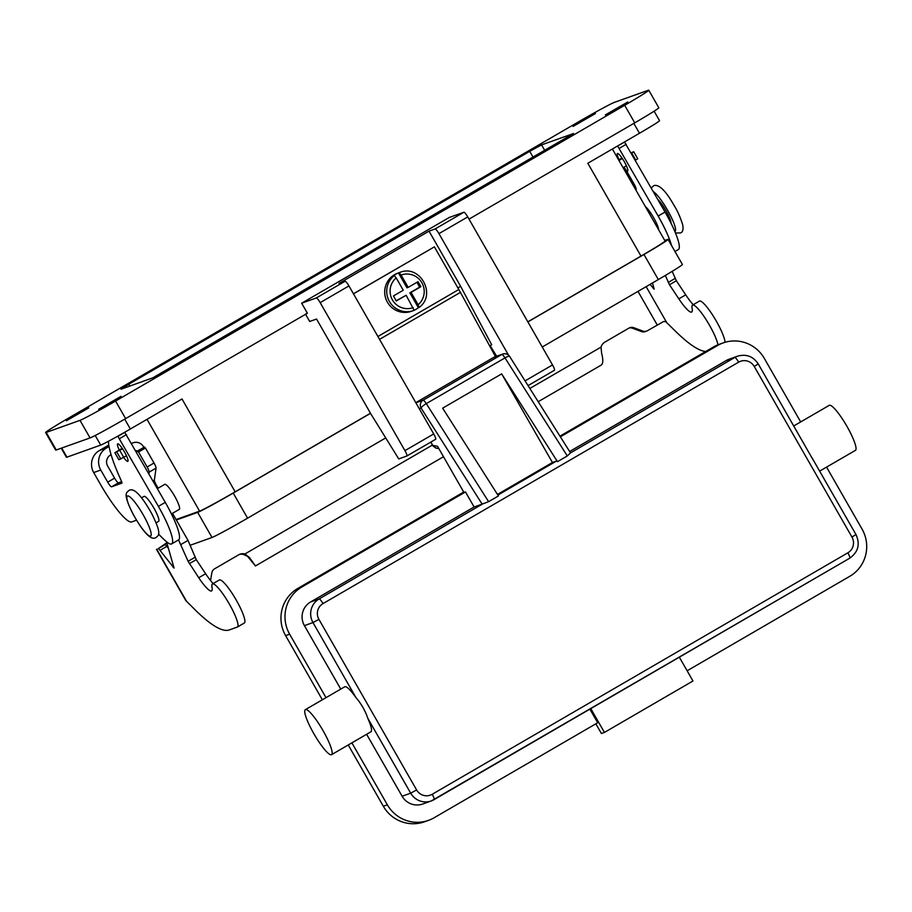 <?xml version="1.0" encoding="UTF-8"?>
<svg xmlns="http://www.w3.org/2000/svg" width="912" height="912" viewBox="0 0 912 912"><rect width="100%" height="100%" fill="white"/><g stroke="black" fill="none" stroke-linecap="round" stroke-linejoin="round"><path stroke-width="1.37" d="M305.372 709.65A26.038 4.742 -120.2 0 0 314.127 734.171A26.038 4.742 -120.2 0 0 331.387 754.748A26.038 4.742 -120.2 0 0 331.523 754.68A26.038 4.742 -120.2 0 0 322.768 730.17A26.038 4.742 -120.2 0 0 305.52 709.582A26.038 4.742 -120.2 0 0 305.372 709.65L344.725 686.793A26.038 4.742 59.8 0 1 344.873 686.725A26.038 4.742 59.8 0 1 355.908 697.52C361.277 703.745 365.222 710.642 367.764 718.211L410.685 793.166L416.613 789.952L318.915 619.351A11.571 11.366 -109.7 0 1 323.008 603.596L738.663 362.144A5.791 1.049 -120.2 0 0 736.337 358.701A5.791 1.049 -120.2 0 0 734.776 357.481L570.513 452.899L567.31 455.954L557.471 461.666A5.791 1.049 59.8 0 0 556.468 461.062L497.884 495.091M570.513 452.899L509.603 356.387A5.791 1.22 147.6 0 0 508.383 356.341A5.791 1.22 147.6 0 0 504.986 357.903L567.31 455.954M482.14 504.119L488.604 501.668L426.28 403.617A5.791 1.22 147.6 0 0 422.723 406.102A5.791 1.22 147.6 0 0 421.093 408.063L482.14 504.119L474.103 506.992L310.547 602A17.362 17.054 70.3 0 0 304.414 625.632L340.757 689.096M438.854 448.624L435.697 448.009L433.12 446.071M855.262 450.425A26.038 4.742 -120.2 0 0 855.41 450.357A26.038 4.742 -120.2 0 0 846.655 425.847A26.038 4.742 -120.2 0 0 829.396 405.27A26.038 4.742 -120.2 0 0 829.247 405.338L793.771 425.95M812.934 459.614L758.26 363.945C753.187 356.364 746.29 353.776 737.569 356.193A17.362 17.054 70.3 0 0 734.776 357.481L726.203 360.548L569.943 451.326M679.337 657.176L692.972 680.99L604.428 732.427L590.794 708.613M595.855 723.809L601.407 733.51L604.428 732.427M348.236 744.979L383.325 806.242A34.713 34.109 70.3 0 0 424.513 821.792L428.549 820.344A34.713 34.109 -109.7 0 0 434.112 817.768L597.679 722.749L589.882 709.137M826.568 467.115L862.045 529.063A34.713 34.109 -109.7 0 1 849.779 576.304L687.124 670.787M366.635 734.285L402.112 796.233A17.362 17.054 70.3 0 0 422.712 804.008L431.285 800.941A17.362 17.054 70.3 0 0 434.066 799.653A5.791 1.049 -120.2 0 0 434.101 799.63A5.791 1.049 -120.2 0 0 433.941 797.92A5.791 1.049 -120.2 0 0 432.208 794.272A11.571 11.366 -109.7 0 1 416.613 789.952M428.549 820.344A34.713 34.109 -109.7 0 1 387.361 804.806L351.884 742.858M367.764 718.211A26.038 4.742 59.8 0 1 370.876 731.823L331.523 754.68M326.006 697.669L289.651 634.205A34.713 34.109 -109.7 0 1 301.929 586.952L465.485 491.933L474.103 506.992M497.473 494.429L552.433 462.509L501.668 373.886L442.639 408.166L498.442 495.957L488.604 501.668M737.569 356.193L728.984 359.26A17.362 17.054 70.3 0 0 726.203 360.548M552.433 462.509L556.468 461.062M501.668 373.886L557.471 461.666M463.729 492.058L297.893 588.388A34.713 34.109 70.3 0 0 285.616 635.641L322.358 699.789M560.629 436.666L717.584 345.488A34.713 34.109 -109.7 0 1 723.148 342.912L719.112 344.348A34.713 34.109 70.3 0 0 713.549 346.936L560.207 436.016M430.852 442.069L432.744 445.375L437.509 446.276L463.969 492.48L465.485 491.933M723.148 342.912A34.713 34.109 -109.7 0 1 764.347 358.45L800.69 421.925M419.075 307.458L419.098 307.435C436.973 294.827 419.976 263.91 399.844 272.437L397.826 273.155A20.246 19.904 70.3 0 0 386.585 300.607A20.246 19.904 70.3 0 0 411.449 311.288L413.467 310.57A20.246 19.904 70.3 0 0 414.151 310.308L406.136 295.26L396.298 300.971L393.425 295.955L403.264 290.244L396.196 277.909L394.246 275.549L393.539 275.8A20.246 19.904 -109.7 0 1 398.453 272.939L399.16 272.688L401.12 275.048L408.188 287.383L418.027 281.671L420.899 286.687L411.061 292.399L418.118 304.733L419.075 307.458L418.369 307.709A20.246 19.904 -109.7 0 1 414.219 310.24M143.982 496.424A14.467 2.633 59.8 0 1 144.062 496.379A14.467 2.633 59.8 0 1 144.142 496.345A14.467 2.633 59.8 0 1 153.843 507.984A14.467 2.633 59.8 0 1 158.585 521.39A14.467 2.633 59.8 0 1 158.506 521.425M164.673 484.409A14.467 2.633 59.8 0 1 164.741 484.363A14.467 2.633 59.8 0 1 164.821 484.329A14.467 2.633 59.8 0 1 174.409 495.752A14.467 2.633 59.8 0 1 179.276 509.375A14.467 2.633 59.8 0 1 179.185 509.409M623.523 167.261A10.123 1.847 -120.2 0 0 624.332 168.344M626.327 170.521A10.123 1.847 -120.2 0 0 627.604 171.046A10.123 1.847 -120.2 0 0 624.275 161.663A10.123 1.847 -120.2 0 0 617.424 153.535A10.123 1.847 -120.2 0 0 619.054 159.714M119.278 450.038A10.123 1.847 59.8 0 1 117.648 443.859A10.123 1.847 59.8 0 1 124.499 451.976A10.123 1.847 59.8 0 1 127.817 461.358A10.123 1.847 59.8 0 1 123.69 457.493M595.445 113.544L573.078 126.449L595.445 113.544M627.718 102.019L605.351 114.912L627.718 102.019M88.772 407.869L66.416 420.763L88.772 407.869M121.057 396.332L98.69 409.237L121.057 396.332M495.524 356.626L460.423 292.387A30.37 5.529 -120.2 0 0 458.804 289.514L434.386 246.856L353.434 293.767M45.6 432.527A34.713 1.151 150.2 0 1 69.677 417.445L578.789 121.695A34.713 1.151 150.2 0 1 614.357 102.383L648.147 90.322A34.713 1.151 150.2 0 1 648.763 90.208A34.713 1.151 150.2 0 1 624.686 105.302L115.562 401.052A34.713 1.151 150.2 0 1 79.994 420.352L46.204 432.425A34.713 1.151 150.2 0 1 45.6 432.527L55.655 450.095A34.713 1.151 -29.8 0 0 56.27 449.981L90.06 437.92A34.713 1.151 -29.8 0 0 125.628 418.608L307.401 313.238L301.655 303.206L316.282 297.973A5.791 1.049 59.8 0 1 320.169 302.636L404.939 450.653A5.791 1.049 59.8 0 1 406.843 456.023L435.583 439.322A5.791 1.049 -120.2 0 0 435.617 439.31A5.791 1.049 -120.2 0 0 433.713 433.941L348.943 285.923A5.791 1.049 -120.2 0 0 345.067 281.261L339.013 283.427L429.028 231.135L460.64 286.322L457.892 287.918M152.771 377.853L121 389.207L128.82 384.203L529.724 151.324L541.58 144.894L573.557 133.505L152.771 377.853M306.398 313.603L307.31 313.067M469.007 219.131L634.741 122.858A34.713 1.151 -29.8 0 0 658.817 107.776L648.763 90.208M121.684 481.661L118.469 482.813A5.791 1.049 59.8 0 1 114.593 478.15L107.65 466.032A8.105 7.957 70.3 0 1 110.512 455.008L111.093 454.666M108.391 441.305A86.788 15.812 -120.2 0 0 121.615 481.525L121.991 483.098L111.583 486.814A5.791 1.049 59.8 0 1 107.707 482.152L100.765 470.033A16.199 15.914 -109.7 0 1 106.487 447.974L109.041 446.492M108.79 445.056L99.431 450.505A16.199 15.914 70.3 0 0 93.697 472.553L100.639 484.682A46.284 8.425 -120.2 0 0 131.704 521.938L136.526 520.216M158.54 534.067A115.71 21.079 -120.2 0 0 166.303 541.557A40.504 7.376 -120.2 0 0 171.661 543.905L178.547 539.904A40.504 7.376 -120.2 0 0 165.266 502.364L124.762 432.368A86.788 15.812 -120.2 0 0 124.659 432.288M171.661 543.905A40.504 7.376 -120.2 0 0 158.38 506.365L117.876 436.369A86.788 15.812 -120.2 0 0 117.671 436.232M671.517 245.476A40.504 7.376 -120.2 0 0 658.156 216.041L617.652 146.045A86.788 15.812 -120.2 0 0 617.572 145.988M674.983 251.53L678.323 249.58A40.504 7.376 -120.2 0 0 665.042 212.04L624.538 142.044A86.788 15.812 -120.2 0 0 624.458 141.987M658.703 229.892A14.467 2.633 -120.2 0 0 653.619 217.672A14.467 2.633 -120.2 0 0 645.354 206.579M61.241 448.202L66.428 457.254A28.933 0.958 -29.8 0 0 66.929 457.163L100.719 445.09A28.933 0.958 -29.8 0 0 130.359 429.005L182.012 399L235.171 491.83L370.489 413.227M527.831 321.833L640.999 256.09L587.83 163.259L639.483 133.255A28.933 0.958 -29.8 0 0 659.547 120.68L654.109 111.196M176.073 519.544L199.603 511.142A34.713 1.151 -29.8 0 0 235.171 491.83M640.999 256.09A34.713 1.151 -29.8 0 0 665.065 240.996L612.385 148.998M190.049 545.319L212.017 537.476A34.713 1.151 -29.8 0 0 247.585 518.164L385.73 437.92M542.241 347.005L658.327 279.574A34.713 1.151 -29.8 0 0 682.404 264.48L668.029 239.389A34.713 1.151 -29.8 0 0 667.424 239.503L664.757 240.449M176.335 520L197.653 512.384A34.713 1.151 -29.8 0 0 233.221 493.073L370.534 413.307M527.877 321.913L643.963 254.482A34.713 1.151 -29.8 0 0 668.029 239.389M657.974 199.694A14.467 2.633 59.8 0 1 666.455 211.47A14.467 2.633 59.8 0 1 671.004 223.189M554.405 370.295L528.139 385.559L554.382 370.318A5.791 1.049 -120.2 0 0 554.405 370.295A5.791 1.049 -120.2 0 0 552.512 364.937L467.742 216.908A5.791 1.049 -120.2 0 0 463.855 212.257L449.228 217.478L301.655 303.206M435.617 439.31L406.843 456.023A5.791 1.049 59.8 0 1 406.809 456.034L398.738 458.918L371.138 414.379L316.544 319.04L309.704 321.48L305.486 314.127M496.664 356.227L490.12 345.648M429.028 231.135L435.081 228.969A5.791 1.049 59.8 0 1 438.957 233.632L508.565 355.167M460.64 286.322L491.671 344.747L489.664 345.91M418.369 307.709L409.841 292.832L419.68 287.12L416.932 282.298M408.188 287.383L406.969 287.816L398.453 272.939M396.184 300.766L406.136 295.26M420.899 286.687L419.68 287.12M411.061 292.399L409.841 292.832M434.386 246.856L353.491 293.846M717.961 344.793A24.875 4.526 -120.2 0 0 717.949 344.747A24.875 4.526 -120.2 0 0 705.934 319.371A24.875 4.526 -120.2 0 0 692.55 305.098A24.875 4.526 -120.2 0 0 692.128 308.484A26.038 4.742 59.8 0 1 691.695 312.029A26.038 4.742 59.8 0 1 678.836 298.851L669.476 284.761L665.338 275.458M692.55 305.098L699.436 301.097A24.875 4.526 59.8 0 1 712.819 315.37A24.875 4.526 59.8 0 1 724.835 340.746A24.875 4.526 59.8 0 1 725.017 342.308M244.188 623.078A24.875 4.526 -120.2 0 0 244.325 623.01A24.875 4.526 -120.2 0 0 244.735 619.636A24.875 4.526 -120.2 0 0 232.72 594.259A24.875 4.526 -120.2 0 0 219.336 579.986L212.45 583.988A24.875 4.526 59.8 0 1 225.834 598.261A24.875 4.526 59.8 0 1 237.85 623.626A24.875 4.526 59.8 0 1 237.439 627.011A24.875 4.526 59.8 0 1 237.302 627.08L229.231 629.964A202.498 36.879 59.8 0 1 195.966 610.675L185.752 600.461M178.547 539.904L188.111 561.325L198.736 577.741A26.038 4.742 -120.2 0 0 211.595 590.908A26.038 4.742 -120.2 0 0 212.029 587.374A24.875 4.526 59.8 0 1 212.45 583.988M538.354 401.622L600.985 365.233C603.163 363.831 603.356 359.784 601.578 353.092L601.042 347.107A8.675 8.527 -109.7 0 1 604.952 342.057L628.995 328.081A5.791 5.689 -109.7 0 1 633.794 327.693L642.8 331.056A5.791 5.689 70.3 0 0 646.665 331.09L645.251 331.592A5.791 5.689 -109.7 0 1 641.387 331.558L632.381 328.195A5.791 5.689 70.3 0 0 629.234 327.955M239.343 554.473A8.675 8.527 -109.7 0 1 243.538 554.473L244.94 553.96L249.523 557.597L255.451 565.953L443.494 456.73M148.918 473.818L149.158 472.12A5.791 1.049 59.8 0 0 147.128 467.001L138.544 452.01L135.603 450.574M131.761 443.437L131.761 443.437A8.675 8.527 -109.7 0 1 143.458 446.675L145.43 448.009L154.014 463.011A5.791 1.049 -120.2 0 1 156.043 468.118L154.367 480.088A5.791 1.049 59.8 0 0 156.397 485.195L158.118 488.205M166.828 542.743L158.107 548.75A5.791 1.049 59.8 0 1 159.988 550.369L174.055 568.073L166.543 541.762M213.157 583.577A26.038 4.742 59.8 0 1 205.622 573.739L196.262 559.649L188.009 540.394L172.505 513.308M168.503 548.477L166.873 546.379A5.791 1.049 -120.2 0 0 164.992 544.749L163.476 545.273L166.907 543.028M243.538 554.473L247.54 556.32L255.451 565.964M432.448 445.045L244.94 553.96A8.675 8.527 70.3 0 0 238.648 554.838L214.594 568.814A5.791 5.689 70.3 0 0 211.858 572.793L210.547 580.534M181.123 544.396L188.009 540.394M136.96 451.372L143.845 447.37M122.539 448.795L114.844 452.705L122.219 448.328M114.889 452.694L118.868 459.728L126.506 455.852M646.665 331.09A5.791 5.689 70.3 0 0 647.588 330.657L663.754 321.423L665.851 321.788L676.066 331.786A202.498 36.879 -120.2 0 0 705.706 351.496M626.282 165.539L623.557 167.797L625.529 169.13L634.114 184.121A5.791 1.049 59.8 0 1 636.143 189.229L636.006 190.255M672.178 271.354L676.362 280.759L685.721 294.85A26.038 4.742 -120.2 0 0 693.257 304.688M618.963 160.489A8.675 8.527 -109.7 0 1 619.738 159.976L622.315 158.483M652.502 282.948L654.155 289.184L650.074 284.362M637.705 158.791L635.379 160.25M621.995 158.015L618.655 159.953M631.355 153.227L633.726 151.757L631.104 152.771M419.269 408.713L421.093 408.063A5.791 5.689 -109.7 0 1 423.145 400.186L415.872 402.785M738.663 362.144A11.571 11.366 -109.7 0 1 754.247 366.464L758.26 363.945M754.247 366.464L851.956 537.065A11.571 11.366 -109.7 0 1 847.864 552.82L432.208 794.272M855.866 534.569L851.956 537.065M323.008 603.596A5.791 1.049 -120.2 0 0 320.671 600.153A5.791 1.049 -120.2 0 0 319.12 598.945A17.362 17.054 70.3 0 0 312.987 622.565L355.908 697.52M434.135 799.607L849.733 558.19A5.791 1.049 -120.2 0 0 849.596 556.468A5.791 1.049 -120.2 0 0 847.864 552.82M318.915 619.351L312.987 622.565L304.414 625.632M402.112 796.233L410.685 793.166A17.362 17.054 70.3 0 0 431.285 800.941L849.756 558.178A5.791 1.049 -120.2 0 0 849.756 558.178C858.26 552.045 860.324 544.168 855.969 534.546L811.885 457.585M483.383 503.515L319.12 598.945L310.547 602M509.603 356.387A5.791 5.791 0 0 0 502.774 354.038L494.703 356.923A5.791 5.689 70.3 0 0 493.78 357.356L415.792 402.648L493.745 357.367A5.791 1.049 59.8 0 1 493.745 357.367A5.791 1.049 59.8 0 1 493.78 357.356L501.851 354.472A5.791 1.049 59.8 0 1 504.986 357.903L426.28 403.617A5.791 1.049 -120.2 0 0 423.145 400.186L501.851 354.472A5.791 5.689 -109.7 0 1 506.16 353.924M383.325 806.242L387.361 804.806M285.616 635.641L289.651 634.205M297.893 588.388L301.929 586.952M717.584 345.488L713.549 346.936M127.532 495.957A23.142 4.218 59.8 0 1 143.059 514.585A23.142 4.218 59.8 0 1 150.514 536.096A23.142 4.218 59.8 0 1 134.987 517.469A23.142 4.218 59.8 0 1 127.532 495.957M653.391 191.691A23.142 4.218 59.8 0 1 668.941 212.69A23.142 4.218 59.8 0 1 674.891 231.5A23.142 4.218 59.8 0 1 674.834 231.511M399.844 272.437A20.246 19.904 70.3 0 0 399.16 272.688M79.994 420.352L90.06 437.92M125.628 418.608L115.562 401.052M624.686 105.302L634.741 122.858M46.204 432.425L56.27 449.981M544.829 150.56L541.58 144.894M533.167 157.331L529.724 151.324M129.869 386.038L128.82 384.203M107.707 482.152L114.593 478.15M119.586 438.626L126.472 434.625M158.38 506.365L165.266 502.364M111.583 486.814L118.469 482.813M117.876 436.369L124.762 432.368M100.765 470.033L93.697 472.553M99.431 450.505L106.487 447.974M665.042 212.04L658.156 216.041M626.248 144.301L619.362 148.303M624.538 142.044L617.652 146.045M61.708 448.043L66.929 457.163M95.213 435.48L100.719 445.09M124.716 419.144L130.359 429.005M633.829 123.394L639.483 133.255M147.026 419.326L199.603 511.142M233.221 493.073L247.585 518.164M197.653 512.384L212.017 537.476M643.963 254.482L658.327 279.574M316.282 297.973L345.067 281.261M320.169 302.636L348.943 285.923M404.939 450.653L433.713 433.941M525.141 380.84L552.512 364.937M438.957 233.632L467.742 216.908M435.081 228.969L463.855 212.257M394.246 275.549A20.246 19.904 70.3 0 0 413.467 310.57L414.151 310.308M396.196 277.909A17.362 17.054 70.3 0 0 413.204 307.595M418.118 304.733A17.362 17.054 70.3 0 0 401.12 275.048M377.91 336.505L458.804 289.514M379.552 339.367L460.423 292.387M136.561 450.676L135.82 450.95M156.727 549.241L186.709 601.601M246.833 555.704L249.523 557.597M158.107 548.75L164.992 544.749M198.736 577.741L205.622 573.739M189.377 563.65L196.262 559.649M188.111 561.325L194.997 557.323M155.678 485.617L156.397 485.195M152.977 480.898L154.367 480.088M149.158 472.12L156.043 468.118M147.128 467.001L154.014 463.011M138.544 452.01L145.43 448.009M137.769 451.087L144.655 447.085M173.098 567.264L173.861 566.819M159.988 550.369L166.873 546.379M120.829 459.044L116.804 452.01M123.793 457.425L119.768 450.403M529.952 388.409L601.042 347.107M657.267 325.037L637.99 291.384M646.152 286.642L666.809 322.723M618.849 160.295L619.738 159.976M685.721 294.85L678.836 298.851M676.362 280.759L669.476 284.761M675.097 278.445L668.211 282.435M634.114 184.121L632.894 184.828M625.529 169.13L624.31 169.837M624.754 168.196L623.717 168.8M653.961 287.93L653.197 288.386M635.744 160.045L631.72 153.011M641.387 331.558L642.8 331.056M632.381 328.195L633.794 327.693M436.175 448.123L432.869 445.797L430.772 442.126M855.41 450.357L819.649 471.128M494.703 356.923A5.791 5.791 0 0 0 493.745 357.367M156.123 537.544L155.325 537.909C150.628 540.029 143.309 532.3 133.38 514.71C121.706 491.75 127.292 492.754 128.809 490.519L129.607 490.143C134.315 488.023 141.622 495.763 151.563 513.342C163.225 536.302 157.639 535.31 156.123 537.544M675.45 232.982L680.5 232.936C682.86 232.058 683.567 229.288 682.643 224.637C680.261 217.067 677.377 210.615 673.979 205.268C665.851 190.882 659.182 184.304 653.984 185.535L651.259 187.963M158.585 521.39L156.112 522.827M179.276 509.375L171.433 513.935M157.4 488.627L164.741 484.363M141.588 497.815L144.062 496.379M131.488 443.392L133.152 442.799M156.442 549.298L185.786 600.518M237.439 627.011L244.325 623.01M118.868 459.728L114.844 452.705M633.726 151.757L637.75 158.779"/></g></svg>
